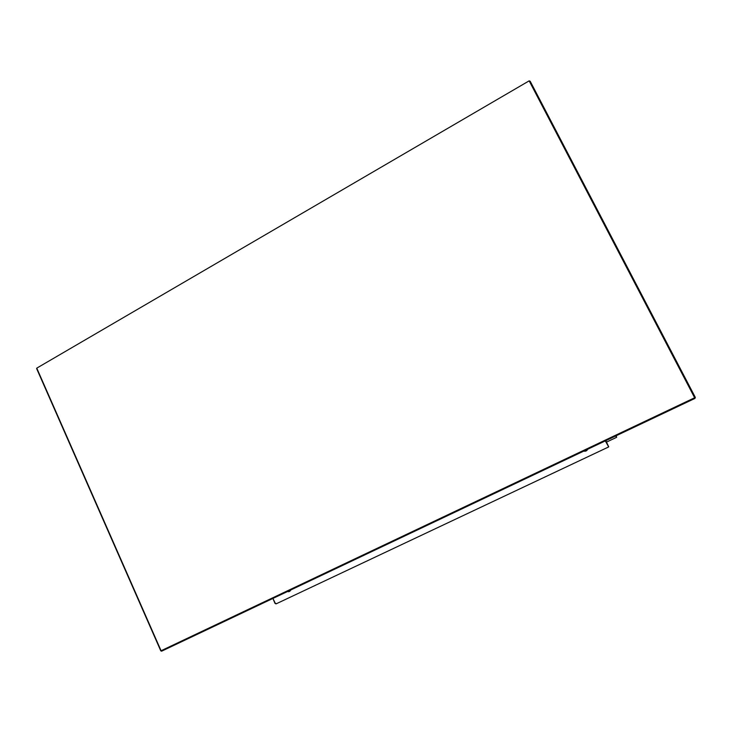<?xml version="1.0" encoding="UTF-8"?>
<svg xmlns="http://www.w3.org/2000/svg" width="732" height="732" viewBox="0 0 732 732"><rect width="100%" height="100%" fill="white"/><g stroke="black" fill="none" stroke-linecap="round" stroke-linejoin="round"><path stroke-width="1.1" d="M36.765 368.141L161.077 650.748L694.65 397.76L529.163 80.849L36.765 368.141L160.793 650.876L36.627 368.58M529.163 80.849L530.197 81.279L695.318 397.412L530.206 81.298M616.124 435.75L616.664 437.224L615.777 435.915M615.658 435.97L616.609 437.279M276.623 603.616L274.958 603.314L272.908 598.419L275.479 603.708M605.785 440.655L608.722 446.849L605.446 440.81M605.309 440.874L608.658 446.877M583.788 451.077C585.527 451.525 586.835 450.903 587.732 449.21M287.603 591.456C288.783 592.069 289.89 591.538 290.933 589.873M161.644 651.169L694.97 398.4L161.644 651.169M694.65 397.76L695.318 397.412L694.97 398.4L694.65 397.76M161.077 650.748L161.552 651.196L161.077 650.748M161.607 651.187L160.884 650.839M695.318 397.412L694.97 398.382M616.545 437.352L606.608 442.055M608.557 446.987L276.065 603.882"/></g></svg>
